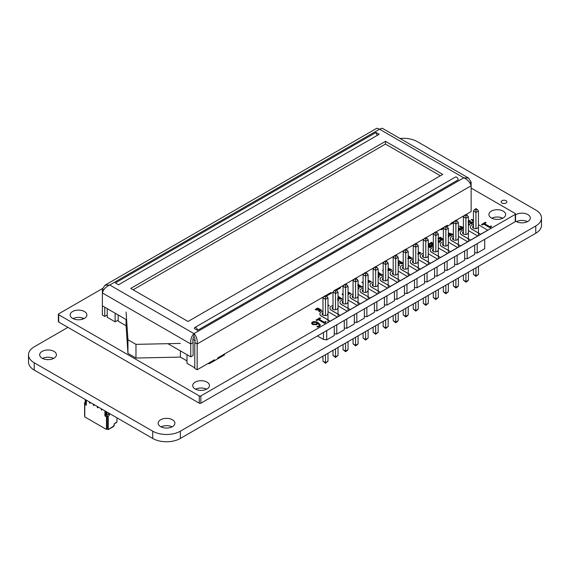 <?xml version="1.0" encoding="UTF-8"?>
<svg xmlns="http://www.w3.org/2000/svg" width="570" height="570" viewBox="0 0 570 570"><rect width="100%" height="100%" fill="white"/><g stroke="black" fill="none" stroke-linecap="round" stroke-linejoin="round"><path stroke-width="0.85" d="M400.026 138.489A19.544 11.286 180 0 1 417.297 141.617L535.772 210.024A19.544 11.286 180 0 1 541.5 218.004A19.544 11.286 180 0 1 535.772 225.984L180.348 431.184A19.544 11.286 180 0 1 152.703 431.184L34.229 362.784A19.544 11.286 180 0 1 28.5 354.804A19.544 11.286 180 0 1 34.229 346.824L67.923 327.365M541.5 218.004L541.5 225.278A19.544 11.286 180 0 1 535.772 233.258L180.348 438.458A19.544 11.286 180 0 1 152.703 438.458L34.229 370.058A19.544 11.286 180 0 1 28.5 362.078L28.5 354.804M81.674 319.428L83.519 318.359M502.013 203.013A2.836 1.639 0 0 0 505.106 203.369A2.836 1.639 0 0 0 506.858 201.858A2.836 1.639 0 0 0 504.022 200.22A2.836 1.639 0 0 0 501.187 201.858A2.836 1.639 0 0 0 502.013 203.013M527.471 221.637A8.379 4.838 0 0 0 516.427 221.637M515.551 221.117A8.379 4.838 0 0 0 516.028 221.424A8.379 4.838 0 0 0 525.155 222.471A8.379 4.838 0 0 0 530.328 218.004A8.379 4.838 0 0 0 524.827 213.458A8.379 4.838 0 0 0 515.551 214.883M53.573 358.437A8.379 4.838 0 0 0 42.529 358.437M42.123 358.224A8.379 4.838 0 0 0 51.257 359.271A8.379 4.838 0 0 0 56.423 354.804A8.379 4.838 0 0 0 48.051 349.966A8.379 4.838 0 0 0 39.672 354.804A8.379 4.838 0 0 0 42.123 358.224M172.047 426.845A8.379 4.838 0 0 0 161.004 426.845M160.597 426.624A8.379 4.838 0 0 0 169.732 427.671A8.379 4.838 0 0 0 174.904 423.204A8.379 4.838 0 0 0 166.525 418.366A8.379 4.838 0 0 0 158.147 423.204A8.379 4.838 0 0 0 160.597 426.624M326.731 330.543L326.731 339.884L334.255 335.545L334.255 326.247M336.763 324.793L336.763 334.091L344.287 329.752L344.287 320.454M346.795 319.008L346.795 328.306L354.319 323.959L354.319 314.661M356.827 313.215L356.827 322.513L364.351 318.167L364.351 308.869M366.859 307.422L366.859 316.721L374.383 312.374L374.383 303.076M376.891 301.63L376.891 310.928L384.415 306.582L384.415 297.284M386.916 295.837L386.916 305.135L394.44 300.796L394.44 291.498M396.948 290.044L396.948 299.343L404.472 295.004L404.472 285.705M406.98 284.259L406.98 293.557L414.504 289.211L414.504 279.913M417.012 278.466L417.012 287.764L424.536 283.418L424.536 274.12M427.044 272.674L427.044 281.972L434.568 277.626L434.568 268.328M437.076 266.881L437.076 276.179L444.6 271.84L444.6 262.542M447.108 261.089L447.108 270.387L454.632 266.048L454.632 256.749M457.133 255.303L457.133 264.601L464.657 260.255L464.657 250.957M467.165 249.51L467.165 258.809L474.689 254.462L474.689 245.164M477.197 243.718L477.197 253.016L484.721 248.67L484.721 239.371M326.731 339.884L323.475 339.449L317.433 335.915M477.197 253.016L474.689 252.681M467.165 258.809L464.657 258.474M457.133 264.601L454.632 264.266M447.108 270.387L444.6 270.059M437.076 276.179L434.568 275.844M427.044 281.972L424.536 281.637M417.012 287.764L414.504 287.43M406.98 293.557L404.472 293.222M396.948 299.343L394.44 299.015M386.916 305.135L384.415 304.8M376.891 310.928L374.383 310.593M366.859 316.721L364.351 316.386M356.827 322.513L354.319 322.178M346.795 328.306L344.287 327.971M336.763 334.091L334.255 333.756M323.475 339.449L323.475 332.424M322.969 361.216L325.477 362.663L325.477 363.254L322.969 361.216L322.969 356.115M327.985 353.222L327.985 361.216L325.477 362.663L325.477 354.668M325.477 363.254L327.985 361.216M327.985 322.52L327.985 319.92M327.985 319.827L327.985 297.853L325.477 299.3L325.477 315.538M325.477 296.963L326.695 296.257L325.477 295.552L324.259 296.257L325.477 296.963L325.477 299.3L322.969 297.853L322.969 315.11M448.362 283.725L448.362 291.719L445.854 293.757L445.854 285.171M445.854 293.757L443.346 291.719L443.346 286.617M443.346 291.719L445.854 293.172L448.362 291.719M448.362 253.023L448.362 250.422M448.362 250.33L448.362 228.356L445.854 229.803L445.854 246.041M445.854 227.466L447.072 226.76L445.854 226.055L444.636 226.76L445.854 227.466L445.854 229.803L443.346 228.356L443.346 245.613M458.387 277.932L458.387 285.933L456.998 287.323L455.886 287.964L455.886 279.378M455.886 287.964L453.378 285.933L453.378 280.832M453.378 285.933L455.886 287.38L458.387 285.933M458.387 247.238L458.387 244.63M458.387 244.544L458.387 222.564L455.886 224.017L455.886 240.248M455.886 221.673L457.104 220.968L455.886 220.269L454.661 220.968L455.886 221.673L455.886 224.017L453.378 222.564L453.378 239.82A2.793 1.61 0 0 0 456.399 240.162A2.793 1.61 0 0 0 458.123 238.673M388.177 318.473L388.177 326.468L385.669 328.505L385.669 319.92M385.669 328.505L383.161 326.468L383.161 321.366M383.161 326.468L385.669 327.914L388.177 326.468M388.177 287.772L388.177 285.171M388.177 285.078L388.177 263.105L385.669 264.551L385.669 280.789M385.669 262.214L386.887 261.509L385.669 260.804L384.451 261.509L385.669 262.214L385.669 264.551L383.161 263.105L383.161 280.362M408.234 306.888L408.234 314.889L406.845 316.279L405.726 316.92L405.726 308.334M405.726 316.92L403.218 314.889L403.218 309.788M403.218 314.889L405.726 316.336L408.234 314.889M408.234 276.193L408.234 273.586M408.234 273.5L408.234 251.52L405.726 252.973L405.726 269.204M405.726 250.629L406.944 249.924L405.726 249.225L404.508 249.924L405.726 250.629L405.726 252.973L403.218 251.52L403.218 268.776M398.202 312.681L398.202 320.675L396.813 322.071L395.694 322.713L395.694 314.127M395.694 322.713L393.186 320.675L393.186 315.573M393.186 320.675L395.694 322.128L398.202 320.675M398.202 281.979L398.202 279.378M398.202 279.286L398.202 257.312L395.694 258.759L395.694 274.996M395.694 256.422L396.912 255.716L395.694 255.011L394.476 255.716L395.694 256.422L395.694 258.759L393.186 257.312L393.186 274.569M418.266 301.095L418.266 309.097L415.758 311.135L415.758 302.549M415.758 311.135L413.25 309.097L413.25 303.995M413.25 309.097L415.758 310.543L418.266 309.097M418.266 270.401L418.266 267.8M418.266 267.708L418.266 245.734L415.758 247.181L415.758 263.418M415.758 244.836L416.976 244.138L415.758 243.433L414.54 244.138L415.758 244.836L415.758 247.181L413.25 245.734L413.25 262.984M378.145 324.266L378.145 332.26L375.637 334.298L375.637 325.712M375.637 334.298L373.129 332.26L373.129 327.159M373.129 332.26L375.637 333.707L378.145 332.26M378.145 293.564L378.145 290.964M378.145 290.871L378.145 268.897L375.637 270.344L375.637 286.582M375.637 268.007L376.856 267.302L375.637 266.596L374.419 267.302L375.637 268.007L375.637 270.344L373.129 268.897L373.129 286.154M368.113 330.051L368.113 338.053L365.605 340.091L365.605 331.505M365.605 340.091L363.097 338.053L363.097 332.951M363.097 338.053L365.605 339.499L368.113 338.053M368.113 299.357L368.113 296.756M368.113 296.664L368.113 274.69L365.605 276.137L365.605 292.374M365.605 273.792L366.824 273.094L365.605 272.389L364.387 273.094L365.605 273.792L365.605 276.137L363.097 274.69L363.097 291.94A2.793 1.61 0 0 0 366.118 292.282A2.793 1.61 0 0 0 367.842 290.793M358.081 335.844L358.081 343.845L356.692 345.235L355.573 345.876L355.573 337.29M355.573 345.876L353.065 343.845L353.065 338.744M353.065 343.845L355.573 345.292L358.081 343.845M358.081 305.149L358.081 302.549M358.081 302.456L358.081 280.483L355.573 281.929L355.573 298.167M355.573 279.585L356.791 278.887L355.573 278.181L354.355 278.887L355.573 279.585L355.573 281.929L353.065 280.483L353.065 297.732M348.049 341.637L348.049 349.638L346.66 351.027L345.541 351.669L345.541 343.083M345.541 351.669L343.033 349.638L343.033 344.529M343.033 349.638L345.541 351.084L348.049 349.638M348.049 310.935L348.049 308.334M348.049 308.249L348.049 286.268L345.541 287.722L345.541 303.953M345.541 285.378L346.76 284.672L345.541 283.974L344.323 284.672L345.541 285.378L345.541 287.722L343.033 286.268L343.033 303.525M438.33 289.517L438.33 297.512L435.822 299.549L435.822 290.964M435.822 299.549L433.314 297.512L433.314 292.41M433.314 297.512L435.822 298.958L438.33 297.512M438.33 258.816L438.33 256.215M438.33 256.122L438.33 234.149L435.822 235.595L435.822 251.833M435.822 233.258L437.04 232.553L435.822 231.847L434.604 232.553L435.822 233.258L435.822 235.595L433.314 234.149L433.314 251.406A2.793 1.61 0 0 0 436.335 251.74A2.793 1.61 0 0 0 438.059 250.251M428.298 295.31L428.298 303.304L425.79 305.342L425.79 296.756M425.79 305.342L423.282 303.304L423.282 298.203M423.282 303.304L425.79 304.751L428.298 303.304M428.298 264.608L428.298 262.008M428.298 261.915L428.298 239.941L425.79 241.388L425.79 257.626M425.79 239.051L427.008 238.345L425.79 237.64L424.572 238.345L425.79 239.051L425.79 241.388L423.282 239.941L423.282 257.198M468.419 272.139L468.419 280.141L467.03 281.53L465.911 282.171L465.911 273.586M465.911 282.171L463.403 280.141L463.403 275.039M463.403 280.141L465.911 281.587L468.419 280.141M468.419 241.445L468.419 238.844M468.419 238.752L468.419 216.778L465.911 218.224L465.911 234.462M465.911 215.88L467.129 215.182L465.911 214.477L464.693 215.182L465.911 215.88L465.911 218.224L463.403 216.778L463.403 234.028M475.943 276.386L475.943 275.794L473.435 274.348L475.943 276.386L478.451 274.348L475.943 275.794L475.943 267.8M473.435 274.348L473.435 269.247M478.451 266.347L478.451 274.348M478.451 235.652L478.451 233.052M478.451 232.959L478.451 210.986L475.943 212.432L475.943 228.67M475.943 210.088L477.161 209.389L475.943 208.684L474.724 209.389L475.943 210.088L475.943 212.432L473.435 210.986L473.435 228.242M338.017 347.429L338.017 355.423L335.509 357.461L335.509 348.876M335.509 357.461L333.001 355.423L333.001 350.322M333.001 355.423L335.509 356.877L338.017 355.423M338.017 316.728L338.017 314.127M338.017 314.034L338.017 292.061L335.509 293.507L335.509 309.745M335.509 291.17L336.728 290.465L335.509 289.76L334.291 290.465L335.509 291.17L335.509 293.507L333.001 292.061L333.001 309.318M324.259 296.257L322.969 297.853M327.985 297.853L326.695 296.257M334.291 290.465L333.001 292.061M338.017 292.061L336.728 290.465M344.323 284.672L343.033 286.268M348.049 286.268L346.76 284.672M354.355 278.887L353.065 280.483M358.081 280.483L356.791 278.887M364.387 273.094L363.097 274.69M368.113 274.69L366.824 273.094M374.419 267.302L373.129 268.897M378.145 268.897L376.856 267.302M384.451 261.509L383.161 263.105M388.177 263.105L386.887 261.509M394.476 255.716L393.186 257.312M398.202 257.312L396.912 255.716M404.508 249.924L403.218 251.52M408.234 251.52L406.944 249.924M414.54 244.138L413.25 245.734M418.266 245.734L416.976 244.138M424.572 238.345L423.282 239.941M428.298 239.941L427.008 238.345M434.604 232.553L433.314 234.149M438.33 234.149L437.04 232.553M444.636 226.76L443.346 228.356M448.362 228.356L447.072 226.76M454.661 220.968L453.378 222.564M458.387 222.564L457.104 220.968M464.693 215.182L463.403 216.778M468.419 216.778L467.129 215.182M474.724 209.389L473.435 210.986M478.451 210.986L477.161 209.389M85.457 399.634L85.222 400.938L85.322 399.72L86.106 400.176L85.457 399.634L85.222 400.938L86.042 401.458L86.248 400.09L86.013 401.394L86.013 400.347L85.222 399.891L86.248 400.09M86.355 403.232L84.973 402.662L86.156 403.346L85.764 402.662L86.355 402.206L85.764 402.662L86.255 402.377L85.464 401.921L86.255 402.377M84.973 402.206L86.156 403.346L84.973 402.662L84.973 402.206L85.764 403.118L84.973 402.206L85.464 401.921L84.973 402.206L85.764 402.662L84.973 402.206L85.564 401.18L86.355 402.206L85.464 401.921M109.461 413.492L109.461 414.974L108.272 414.29L106.697 415.202L108.272 414.29L109.461 414.974L109.461 413.492L109.461 414.974L108.272 414.29L108.272 412.808L108.272 414.29L106.697 415.202L106.298 414.518L106.889 413.279L106.547 412.203L105.756 411.747L105.756 412.794L105.856 411.576L106.547 412.203L105.756 411.747L105.785 412.858L106.547 413.25L105.756 412.794L106.547 413.25L106.782 411.946L105.756 411.747M106.298 414.974L106.298 414.518L106.298 414.974L105.507 414.518L106.697 415.202L105.507 414.518L106.098 413.036L106.098 413.834M106.298 414.518L106.889 413.279L106.889 414.062L106.098 413.606L106.889 414.062L106.298 414.518L105.507 414.062L106.79 414.233L106.006 413.777L106.098 413.036L105.507 414.518L105.507 414.062L106.298 414.518L105.507 414.062M101.261 408.761L101.261 409.787L101.859 410.129L101.261 409.787L101.261 408.761L101.261 409.787L101.859 410.129L101.859 409.103L101.859 410.129L101.261 409.787L101.261 408.761M97.313 406.481L97.313 407.507L97.905 407.849L97.313 407.507L97.313 406.481L97.313 407.507L97.905 407.849L97.905 406.823L97.905 407.849L97.313 407.507L97.313 406.481M93.366 404.201L93.366 405.227L93.957 405.569L93.366 405.227L93.366 404.201L93.366 405.227L93.957 405.569L93.957 404.543L93.957 405.569L93.366 405.227L93.366 404.201M89.419 401.921L89.419 402.947L90.01 403.289L89.419 402.947L89.419 401.921L89.419 402.947L90.01 403.289L90.01 402.263L90.01 403.289L89.419 402.947L89.419 401.921M106.483 415.081L106.098 415.551L106.098 414.86L106.098 415.551L104.916 415.95L106.497 416.862L106.497 429.452L84.773 416.912L84.773 404.322L84.773 416.912L106.497 429.452L107.288 428.996L108.272 429.566L114.2 425.69L108.272 429.566L108.272 416.449L109.461 414.974L108.272 416.449L107.288 415.879L106.497 416.862L106.497 429.452L107.288 428.996L107.288 415.879L108.272 416.449L108.272 429.566L113.8 426.374L114.2 423.866L116.487 422.548L114.2 423.866L114.2 425.69L114.2 423.866L116.487 422.548M106.098 414.86L106.098 415.551L104.916 415.95L104.916 410.87L104.916 415.95L106.497 416.862L106.497 429.452L84.773 416.912L84.773 404.322L86.355 405.234L84.773 404.322L85.564 403.339L84.581 402.769L84.581 415.886L84.581 402.769L84.973 402.278L84.581 402.769L85.564 403.339L84.773 404.322L86.355 405.234L86.355 400.154M116.964 417.824L116.964 421.814L116.964 417.824L116.964 421.814L114.2 423.866M84.773 416L84.581 402.769L84.973 402.278M85.564 401.544L85.08 402.149M473.435 226.026A2.793 1.61 0 0 0 472.601 227.131A2.793 1.61 0 0 1 473.435 226.026M473.435 225.934A2.793 1.61 0 0 0 472.601 227.088A2.793 1.61 0 0 0 473.414 228.228A2.793 1.61 0 0 0 476.463 228.577A2.793 1.61 0 0 0 478.187 227.088M470.364 227.131A5.023 2.9 0 0 0 470.364 227.181A5.023 2.9 0 0 0 471.839 229.233L480.702 234.348L487.813 230.244L478.943 225.036A5.023 2.9 0 0 0 478.451 224.787M473.435 224.416A5.023 2.9 0 0 0 470.364 227.088A5.023 2.9 0 0 0 471.839 229.14L480.702 234.348M480.702 234.263L487.813 230.152M463.403 231.819A2.793 1.61 0 0 0 462.569 232.923A2.793 1.61 0 0 1 463.403 231.819M463.403 231.726A2.793 1.61 0 0 0 462.569 232.881A2.793 1.61 0 0 0 463.389 234.021A2.793 1.61 0 0 0 466.431 234.37A2.793 1.61 0 0 0 468.155 232.881M460.332 232.923A5.023 2.9 0 0 0 460.332 232.973A5.023 2.9 0 0 0 461.807 235.025L470.678 240.141L477.781 236.037L468.918 230.829A5.023 2.9 0 0 0 468.419 230.579M463.403 230.209A5.023 2.9 0 0 0 460.332 232.881A5.023 2.9 0 0 0 461.807 234.933L470.678 240.141M470.678 240.048L477.781 235.944M453.378 237.612A2.793 1.61 0 0 0 452.537 238.716A2.793 1.61 0 0 1 453.378 237.612M453.378 237.519A2.793 1.61 0 0 0 452.537 238.673A2.793 1.61 0 0 0 453.357 239.813M450.307 238.716A5.023 2.9 0 0 0 450.3 238.759A5.023 2.9 0 0 0 451.775 240.811L460.646 245.934L467.749 241.83L458.886 236.621A5.023 2.9 0 0 0 458.387 236.365M453.378 235.994A5.023 2.9 0 0 0 450.3 238.673A5.023 2.9 0 0 0 451.775 240.725L460.646 245.934M460.646 245.841L467.749 241.737M443.346 243.404A2.793 1.61 0 0 0 442.505 244.509A2.793 1.61 0 0 1 443.346 243.404M443.346 243.312A2.793 1.61 0 0 0 442.505 244.459A2.793 1.61 0 0 0 443.325 245.599A2.793 1.61 0 0 0 446.367 245.948A2.793 1.61 0 0 0 448.091 244.459M440.275 244.509A5.023 2.9 0 0 0 440.275 244.551A5.023 2.9 0 0 0 441.743 246.603L450.614 251.726L457.724 247.622L448.854 242.407A5.023 2.9 0 0 0 448.362 242.157M443.346 241.787A5.023 2.9 0 0 0 440.275 244.459A5.023 2.9 0 0 0 441.743 246.511L450.614 251.726M450.614 251.634L457.724 247.53M433.314 249.19A2.793 1.61 0 0 0 432.473 250.301A2.793 1.61 0 0 1 433.314 249.19M433.314 249.104A2.793 1.61 0 0 0 432.473 250.251A2.793 1.61 0 0 0 433.293 251.391M430.243 250.301A5.023 2.9 0 0 0 430.243 250.344A5.023 2.9 0 0 0 431.711 252.396L440.582 257.519L447.692 253.415L438.822 248.199A5.023 2.9 0 0 0 438.33 247.95M433.314 247.58A5.023 2.9 0 0 0 430.243 250.251A5.023 2.9 0 0 0 431.711 252.303L440.582 257.519M440.582 257.426L447.692 253.322M423.282 254.982A2.793 1.61 0 0 0 422.448 256.087A2.793 1.61 0 0 1 423.282 254.982M423.282 254.89A2.793 1.61 0 0 0 422.441 256.044A2.793 1.61 0 0 0 423.261 257.184A2.793 1.61 0 0 0 426.303 257.533A2.793 1.61 0 0 0 428.027 256.044M420.211 256.087A5.023 2.9 0 0 0 420.211 256.137A5.023 2.9 0 0 0 421.686 258.189L430.549 263.304L437.66 259.2L428.79 253.992A5.023 2.9 0 0 0 428.298 253.743M423.282 253.372A5.023 2.9 0 0 0 420.211 256.044A5.023 2.9 0 0 0 421.686 258.096L430.549 263.304M430.549 263.219L437.66 259.115M413.25 260.775A2.793 1.61 0 0 0 412.416 261.879A2.793 1.61 0 0 1 413.25 260.775M413.25 260.682A2.793 1.61 0 0 0 412.416 261.837A2.793 1.61 0 0 0 413.229 262.977A2.793 1.61 0 0 0 416.278 263.326A2.793 1.61 0 0 0 417.995 261.837M410.179 261.879A5.023 2.9 0 0 0 410.179 261.929A5.023 2.9 0 0 0 411.654 263.981L420.518 269.097L427.628 264.993L418.758 259.785A5.023 2.9 0 0 0 418.266 259.535M413.25 259.165A5.023 2.9 0 0 0 410.179 261.837A5.023 2.9 0 0 0 411.654 263.889L420.518 269.097M420.518 269.004L427.628 264.9M403.218 266.568A2.793 1.61 0 0 0 402.384 267.672A2.793 1.61 0 0 1 403.218 266.568M403.218 266.475A2.793 1.61 0 0 0 402.384 267.629A2.793 1.61 0 0 0 403.204 268.769A2.793 1.61 0 0 0 406.246 269.118A2.793 1.61 0 0 0 407.97 267.629M400.147 267.672A5.023 2.9 0 0 0 400.147 267.715A5.023 2.9 0 0 0 401.622 269.767L410.486 274.89L417.596 270.786L408.733 265.577A5.023 2.9 0 0 0 408.234 265.328M403.218 264.95A5.023 2.9 0 0 0 400.147 267.629A5.023 2.9 0 0 0 401.622 269.681L410.486 274.89M410.486 274.797L417.596 270.693M393.186 272.36A2.793 1.61 0 0 0 392.352 273.465A2.793 1.61 0 0 1 393.186 272.36M393.186 272.268A2.793 1.61 0 0 0 392.352 273.415A2.793 1.61 0 0 0 393.172 274.555A2.793 1.61 0 0 0 396.214 274.911A2.793 1.61 0 0 0 397.938 273.415M390.115 273.465A5.023 2.9 0 0 0 390.115 273.507A5.023 2.9 0 0 0 391.59 275.559L400.461 280.682L407.564 276.578L398.701 271.363A5.023 2.9 0 0 0 398.202 271.113M393.186 270.743A5.023 2.9 0 0 0 390.115 273.415A5.023 2.9 0 0 0 391.59 275.467L400.461 280.682M400.461 280.59L407.564 276.486M383.161 278.153A2.793 1.61 0 0 0 382.32 279.257A2.793 1.61 0 0 1 383.161 278.153M383.161 278.06A2.793 1.61 0 0 0 382.32 279.207A2.793 1.61 0 0 0 383.14 280.347A2.793 1.61 0 0 0 386.182 280.697A2.793 1.61 0 0 0 387.906 279.207M380.09 279.257A5.023 2.9 0 0 0 380.083 279.3A5.023 2.9 0 0 0 381.558 281.352L390.429 286.475L397.532 282.371L388.669 277.155A5.023 2.9 0 0 0 388.177 276.906M383.161 276.536A5.023 2.9 0 0 0 380.083 279.207A5.023 2.9 0 0 0 381.558 281.259L390.429 286.475M390.429 286.382L397.532 282.278M373.129 283.938A2.793 1.61 0 0 0 372.288 285.043A2.793 1.61 0 0 1 373.129 283.938M373.129 283.853A2.793 1.61 0 0 0 372.288 285A2.793 1.61 0 0 0 373.108 286.14A2.793 1.61 0 0 0 376.15 286.489A2.793 1.61 0 0 0 377.874 285M370.058 285.043A5.023 2.9 0 0 0 370.058 285.093A5.023 2.9 0 0 0 371.526 287.145L380.397 292.26L387.507 288.156L378.637 282.948A5.023 2.9 0 0 0 378.145 282.699M373.129 282.328A5.023 2.9 0 0 0 370.058 285A5.023 2.9 0 0 0 371.526 287.052L380.397 292.26M380.397 292.175L387.507 288.071M363.097 289.731A2.793 1.61 0 0 0 362.256 290.835A2.793 1.61 0 0 1 363.097 289.731M363.097 289.638A2.793 1.61 0 0 0 362.256 290.793A2.793 1.61 0 0 0 363.076 291.933M360.026 290.835A5.023 2.9 0 0 0 360.026 290.885A5.023 2.9 0 0 0 361.494 292.937L370.365 298.053L377.475 293.949L368.605 288.741A5.023 2.9 0 0 0 368.113 288.491M363.097 288.121A5.023 2.9 0 0 0 360.026 290.793A5.023 2.9 0 0 0 361.494 292.845L370.365 298.053M370.365 297.96L377.475 293.856M353.065 295.524A2.793 1.61 0 0 0 352.232 296.628A2.793 1.61 0 0 1 353.065 295.524M353.065 295.431A2.793 1.61 0 0 0 352.224 296.585A2.793 1.61 0 0 0 353.044 297.725A2.793 1.61 0 0 0 356.086 298.074A2.793 1.61 0 0 0 357.81 296.585M349.994 296.628A5.023 2.9 0 0 0 349.994 296.678A5.023 2.9 0 0 0 351.469 298.73L360.333 303.846L367.443 299.742L358.573 294.533A5.023 2.9 0 0 0 358.081 294.284M353.065 293.906A5.023 2.9 0 0 0 349.994 296.585A5.023 2.9 0 0 0 351.469 298.637L360.333 303.846M360.333 303.753L367.443 299.649M343.033 301.316A2.793 1.61 0 0 0 342.2 302.421A2.793 1.61 0 0 1 343.033 301.316M343.033 301.224A2.793 1.61 0 0 0 342.2 302.378A2.793 1.61 0 0 0 343.012 303.518A2.793 1.61 0 0 0 346.061 303.867A2.793 1.61 0 0 0 347.778 302.378M339.962 302.421A5.023 2.9 0 0 0 339.962 302.463A5.023 2.9 0 0 0 341.437 304.515L350.301 309.638L357.411 305.534L348.541 300.326A5.023 2.9 0 0 0 348.049 300.069M343.033 299.699A5.023 2.9 0 0 0 339.962 302.378A5.023 2.9 0 0 0 341.437 304.43L350.301 309.638M350.301 309.546L357.411 305.442M333.001 307.109A2.793 1.61 0 0 0 332.168 308.213A2.793 1.61 0 0 1 333.001 307.109M333.001 307.016A2.793 1.61 0 0 0 332.168 308.163A2.793 1.61 0 0 0 332.987 309.303A2.793 1.61 0 0 0 336.029 309.653A2.793 1.61 0 0 0 337.754 308.163M329.93 308.213A5.023 2.9 0 0 0 329.93 308.256A5.023 2.9 0 0 0 331.405 310.308L340.269 315.431L347.379 311.327L338.516 306.111A5.023 2.9 0 0 0 338.017 305.862M333.001 305.492A5.023 2.9 0 0 0 329.93 308.163A5.023 2.9 0 0 0 331.405 310.215L340.269 315.431M340.269 315.338L347.379 311.234M322.969 312.894A2.793 1.61 0 0 0 322.136 314.006A2.793 1.61 0 0 1 322.969 312.894M322.969 312.809A2.793 1.61 0 0 0 322.136 313.956A2.793 1.61 0 0 0 322.955 315.096A2.793 1.61 0 0 0 325.997 315.445A2.793 1.61 0 0 0 327.721 313.956M319.898 314.006A5.023 2.9 0 0 0 319.898 314.049A5.023 2.9 0 0 0 321.373 316.101L330.244 321.224L337.347 317.12L328.484 311.904A5.023 2.9 0 0 0 327.985 311.655M322.969 311.284A5.023 2.9 0 0 0 319.898 313.956A5.023 2.9 0 0 0 321.373 316.008L330.244 321.224M330.244 321.131L337.347 317.027M473.435 220.362L471.967 219.878L473.435 221.324M473.435 220.405L472.01 219.856M473.435 221.602L471.176 219.35L473.435 220.02M471.176 219.35L473.435 221.652M468.419 222.079L472.416 222.143L472.794 222.72M468.226 221.053L469.253 220.462L470.571 221.01L468.369 221.203M470.485 221.124L468.369 221.16M472.416 222.143L472.302 223.319L471.361 223.868L470.35 223.383L472.202 223.191L472.195 222.329L468.155 222.35M470.385 222.4L468.155 222.307M472.202 223.191L472.195 222.329L470.385 222.442M472.202 223.24L472.195 222.371M470.35 223.383L471.361 223.91M471.81 223.526L471.426 223.689M472.302 223.319L471.81 223.568M472.416 222.186L472.302 223.369M468.419 225.107L469.281 224.879L469.274 224.01L468.419 223.946M469.281 224.879L469.274 224.01L468.419 223.896M469.281 224.922L469.274 224.06M468.419 223.604L469.495 223.825L469.381 225.008L468.419 225.585M468.889 225.214L468.504 225.371M469.381 225.008L468.889 225.257M469.872 224.43L469.495 223.825M469.495 223.875L469.381 225.05M463.403 227.701L460.282 226.625L462.947 228.663L462.128 229.176L459.491 226.09L462.056 229.033M463.403 227.743L460.325 226.596M459.491 226.09L463.403 227.344M462.947 228.663L462.128 229.176M458.387 227.722L461.857 229.29L458.387 230.145M458.387 229.746L460.76 229.525L458.387 228.164M460.624 229.81L458.387 228.207M461.857 229.29L460.824 229.931L458.387 230.187M453.378 230.465L453.378 229.824M458.216 230.993L458.935 230.978L458.387 231.292M458.935 230.978L458.387 231.335M453.378 230.508L453.285 230.138M448.362 232.909L453.093 234.348L452.117 234.911L448.64 233.344L451.262 235.403L450.443 235.923L448.362 233.394M452.046 234.769L448.64 233.394M453.093 234.348L452.117 234.961M450.371 235.781L448.362 233.436M451.262 235.403L450.443 235.923M448.077 235.011C449.181 235.553 449.445 236.172 448.861 236.856L448.362 237.035M449.238 236.336L448.362 237.077M448.362 236.871L448.875 236.493L448.362 235.745M449.238 236.358L448.861 236.899M448.875 236.514L448.362 235.788M443.346 239.977L440.902 240.305L440.681 239.236L437.974 238.702M438.33 238.324L440.995 239.022L441.515 238.723L439.228 237.797L440.289 237.177L443.346 239.336M440.425 239.763L440.681 239.236M441.679 238.816L441.18 239.101L441.23 240.056L443.154 239.899L441.679 238.816L441.18 239.151L441.23 240.098M443.154 239.899L441.679 238.859M441.18 239.151L441.23 240.056M443.346 240.02L440.902 240.348L440.681 239.279M440.639 239.272L437.974 238.752M441.479 238.744L439.228 237.797M438.28 241.844L440.069 241.744L440.061 240.875L438.252 240.996M440.069 241.744L440.061 240.875L438.252 240.953M440.069 241.794L440.061 240.925M438.095 240.661L440.282 240.697L440.168 241.872L439.228 242.464L438.33 242.036M439.677 242.079L439.228 242.414L438.33 241.994M440.168 241.872L439.677 242.122M440.66 241.295L440.282 240.697M440.282 240.739L440.168 241.915M433.314 245.585L432.138 245.364L431.918 244.295L428.911 243.746L429.552 243.383L432.231 244.081L432.751 243.782L430.464 242.856L431.526 242.243L433.314 243.668M431.661 244.829L431.918 244.295M433.314 244.103L432.416 244.167L432.466 245.114L433.314 245.349M433.314 244.152L432.416 244.167L432.466 245.114M433.314 245.627L432.138 245.406L431.918 244.338M431.875 244.331L428.911 243.746M432.716 243.803L430.464 242.856M432.416 244.209L432.466 245.157M428.298 245.948L430.571 247.352L429.887 247.793L428.298 246.204M430.571 247.352L429.887 247.793M428.298 244.423L432.701 246.126L431.903 246.582L428.918 244.993L431.661 246.724L430.884 247.173L428.298 245.805M430.792 247.038L428.298 245.763M431.661 246.724L430.884 247.216M431.811 246.447L428.918 245.036M432.701 246.126L431.903 246.625M429.766 246.062L428.298 244.801M428.298 245.449L429.801 246.048L428.298 244.758M429.816 247.601L428.298 246.162M418.266 251.783L420.902 252.938L418.266 254.191M417.611 253.835L419.834 253.365L418.266 252.503M419.834 253.365L418.473 252.382M420.902 252.938L418.622 254.298M418.622 254.248L418.266 254.149M408.234 255.688L411.476 257.982L412.195 257.961L411.162 258.559L407.707 258.367M408.091 258.089L411.091 258.196L408.234 256.55M410.963 258.488L408.234 256.593M412.195 257.961L411.162 258.602L407.707 258.41M408.412 255.773L408.213 256.144M408.234 259.549L408.234 260.241M408.341 259.927L408.234 260.283M398.202 261.502L399.484 260.739L399.449 261.16L403.218 262.955M403.218 263.141L402.399 263.618L398.943 263.425L398.202 262.913M398.202 262.171L399.328 263.148L402.327 263.262L399.071 261.373L398.202 261.908M402.199 263.547L399.071 261.423L398.202 261.958M403.218 263.19L402.399 263.661L398.943 263.475L398.202 262.955M398.202 264.751L399.634 264.836L398.993 265.691L398.202 265.235M399.634 264.836L398.993 265.691M399.428 265L399.093 265.634M398.993 265.641L398.202 265.185M388.177 268.142L391.747 269.767L388.177 270.586M387.643 269.895L390.642 270.002L388.177 268.577M390.514 270.294L388.177 268.627M391.747 269.767L390.714 270.408L388.177 270.636M383.161 270.942L382.577 270.501L383.161 270.992M382.577 270.501L383.161 270.166M378.145 273.059L379.036 272.546L379 272.966L382.256 274.847L382.983 274.826L381.95 275.424L378.145 275.018M378.145 274.462L378.879 274.954L381.879 275.068L378.145 273.251M381.75 275.353L378.145 273.294M382.983 274.826L381.95 275.467L378.145 275.061M378.145 277.305L379.007 276.607L378.523 276.215L379.078 276.258L378.858 277.319L378.145 277.562M378.858 277.269L378.145 277.512M379.349 276.657L379.078 276.258M379.078 276.3L378.858 277.319M378.801 277.12L378.736 276.55M378.801 277.163L379.007 276.657M368.113 280.169L371.298 281.573L368.113 282.499M368.113 282.143L370.194 281.808L368.113 280.611M370.065 282.1L368.113 280.654M371.298 281.573L368.113 282.542M363.097 282.52L361.879 282.449L363.097 281.751M363.097 282.57L361.879 282.449M358.081 284.644L358.587 284.352L358.551 284.772L361.808 286.653L362.534 286.632L361.501 287.23L358.046 287.038M358.081 286.546L361.43 286.874L357.746 285.029M361.302 287.159L357.746 285.071M362.534 286.632L361.501 287.273L358.046 287.088M358.594 288.534L358.081 288.192M358.081 288.826L358.637 288.513L358.081 288.149M358.081 287.935L359.121 288.605L358.081 289.246M359.121 288.605L358.081 289.204M348.049 292.203L350.849 293.379L348.049 294.355M348.049 294.077L349.745 293.614L348.049 292.638M349.617 293.906L348.049 292.681M350.849 293.379L348.049 294.405M343.033 295.16L342.1 294.248L343.033 293.408M343.033 293.593L342.406 294.091M343.033 293.636L343.176 294.818M343.033 295.203L342.1 294.298M342.705 293.757L342.406 294.113M338.017 296.229L341.359 298.459L342.086 298.438L341.052 299.036L337.597 298.844M337.982 298.566L340.981 298.68L338.017 296.97M340.853 298.965L338.017 297.013M342.086 298.438L341.052 299.079L337.597 298.894M338.017 299.799L338.73 300.376L338.017 300.832M338.73 300.376L338.017 300.789M337.81 300.575L337.782 299.841M337.81 300.533L337.782 299.799L337.81 300.533M327.985 304.644L329.246 305.855L327.985 305.741M327.985 305.427L328.74 305.691L327.985 304.936M329.246 305.855L327.985 305.784M328.726 305.691L327.985 304.986M316.122 309.061L318.737 309.859L316.585 308.598L317.647 307.985L321.601 310.265L320.532 310.878L318.943 309.567L319.385 311.013L320.076 311.149L319.093 311.712L318.872 310.187L315.146 309.667L315.958 308.961L316.3 309.389M315.78 309.546L315.26 309.603M318.872 310.187L315.78 309.588M318.979 311.591L318.872 310.237M318.979 311.64L319.157 311.22M320.076 311.149L319.093 311.762M320.511 310.707L318.958 309.617M321.601 310.265L320.532 310.928M317.269 308.598L316.884 308.662M318.566 309.346L317.269 308.648M318.723 309.852L318.566 309.396M187.003 354.704L187.003 363.332L194.79 367.828M192.895 339.371L194.904 340.532L194.904 342.2M107.231 308.648L107.231 317.276L115.126 321.836L118.189 320.069M115.126 313.208L115.126 321.836M118.189 314.975L118.189 321.181L126.084 325.741L127.951 353.393L135.974 358.031L180.391 357.098L187.003 360.917M126.084 319.535L126.084 325.741M126.084 312.061L127.951 339.713L127.951 353.393M127.951 339.713L135.974 344.351L135.974 358.031M180.391 350.885L180.391 357.098M135.974 344.351L180.391 343.418M503.196 211.128A8.379 4.838 0 0 0 494.062 210.081A8.379 4.838 0 0 0 488.896 214.548A8.379 4.838 0 0 0 491.347 217.968A8.379 4.838 0 0 0 500.474 219.015A8.379 4.838 0 0 0 505.647 214.548A8.379 4.838 0 0 0 503.196 211.128M502.769 218.196A8.379 4.838 0 0 0 491.768 218.196M72.597 318.366A8.379 4.838 180 0 1 70.146 314.946A8.379 4.838 180 0 1 75.318 310.479A8.379 4.838 180 0 1 84.445 311.526A8.379 4.838 180 0 1 86.897 314.946A8.379 4.838 180 0 1 81.724 319.414A8.379 4.838 180 0 1 72.597 318.366M73.024 318.594A8.379 4.838 180 0 1 84.025 318.594M195.154 388.968A8.379 4.838 180 0 1 192.703 385.548A8.379 4.838 180 0 1 197.876 381.081A8.379 4.838 180 0 1 207.003 382.128A8.379 4.838 180 0 1 209.461 385.548A8.379 4.838 180 0 1 204.288 390.022A8.379 4.838 180 0 1 195.154 388.968M195.581 389.196A8.379 4.838 180 0 1 206.582 389.196M470.635 247.458L515.223 221.716A1.119 0.648 0 0 0 515.551 221.26L515.551 213.964A1.119 0.648 0 0 0 515.223 213.508L471.141 188.064M460.603 253.251L470.678 247.487M450.571 259.044L460.646 253.272M440.539 264.836L450.614 259.065M430.514 270.629L440.582 264.858M420.482 276.414L430.549 270.65M410.45 282.207L420.518 276.443M400.418 288L410.486 282.228M390.386 293.792L400.461 288.021M380.354 299.585L390.429 293.814M370.322 305.377L380.397 299.606M360.297 311.163L370.365 305.399M350.265 316.956L360.333 311.192M340.233 322.748L350.301 316.977M330.201 328.541L340.269 322.77M200.868 403.211L200.868 395.915A1.119 0.648 180 0 1 199.286 395.915L58.696 314.747A1.119 0.648 180 0 1 58.368 314.291L58.368 321.587A1.119 0.648 180 0 0 58.696 322.043L199.286 403.211A1.119 0.648 180 0 0 200.868 403.211L330.244 328.562M440.503 229.29L441.294 229.746L443.346 228.563M446.766 226.582L453.378 222.77M453.535 222.371L453.535 221.766M326.396 296.079L333.001 292.267M336.421 290.287L340.625 287.864L339.834 287.408M337.469 289.688L337.469 288.776M208.371 363.311L209.162 363.767L224.559 354.875L223.768 354.419M221.402 356.699L221.402 355.787M200.868 395.915L515.223 214.42A1.119 0.648 0 0 0 515.551 213.964M58.368 314.291A1.119 0.648 180 0 1 58.696 313.835L102.557 288.513M486.103 222.742L485.319 222.293L481.493 224.552L482.277 225L483.709 224.174L490.029 227.822L490.642 227.466L491.597 226.283L491.034 225.962L489.758 226.696L484.507 223.668L486.103 222.742L484.55 223.689M481.493 224.502L482.277 225M482.277 224.958L483.709 224.174M483.709 224.131L490.029 227.822M490.029 227.772L490.642 227.466M490.642 227.423L491.597 226.283M320.639 318.274L319.856 317.825L316.029 320.084L316.813 320.532L318.238 319.706L324.558 323.354L325.171 322.998L326.126 321.815L325.563 321.494L324.287 322.228L319.043 319.2L320.639 318.274L319.079 319.221M316.029 320.034L316.813 320.532M316.813 320.49L318.238 319.706M318.238 319.663L324.558 323.354M324.558 323.304L325.171 322.998M325.171 322.955L326.126 321.815M312.595 324.515L316.785 324.672L317.611 323.254L319.392 325.156L318.73 326.061L317.034 326.389L317.12 326.995L319.385 326.396L320.411 325L318.245 322.691C316.457 321.487 314.498 321.266 312.36 322.036L311.526 323.183L312.595 324.565L316.785 324.715L317.611 323.297L319.392 325.178M311.526 323.226L312.595 324.565M317.034 326.389L317.12 327.038L319.385 326.439L320.411 325.05M312.545 323.048L312.987 322.435L316.884 322.834L316.322 324.223L313.4 324.059L312.545 323.026L312.987 322.392L316.884 322.834L316.941 323.233M316.884 322.834L316.941 323.254M194.349 328.541A2.237 1.29 60 0 1 194.812 327.515A2.237 1.29 60 0 1 195.93 327.629A2.237 1.29 60 0 1 197.512 330.365L194.349 328.541M194.812 327.515L455.459 177.035A2.237 1.29 60 0 1 456.577 177.142A2.237 1.29 60 0 1 458.152 179.878L197.512 330.365M104.752 307.216L104.752 316.428L107.231 314.996M104.752 316.428L102.379 315.06L102.379 289.232L103.704 289.995M447.471 226.176L447.471 225.264L445.975 226.126M444.415 227.031L435.943 231.919M434.383 232.824L425.911 237.711M424.358 238.609L415.879 243.504M414.326 244.402L405.854 249.297M404.294 250.194L395.822 255.089M394.262 255.987L385.79 260.875M384.23 261.78L375.758 266.667M374.198 267.565L365.726 272.46M364.166 273.358L355.694 278.253M354.141 279.15L345.662 284.045M344.109 284.943L335.637 289.831M469.815 182.835L471.141 182.072L468.561 178.054L463.788 177.826C467.685 179.643 470.136 182.293 471.141 185.777L471.141 211.598L466.039 214.548M464.479 215.446L456.007 220.341M454.447 221.238L450.749 223.369L450.749 224.281M330.971 293.436L330.971 292.524L325.605 295.623M324.045 296.521L217.747 357.896L217.747 358.808M188.029 321.473L442.755 174.406L385.491 141.346L130.765 288.413L188.029 321.473M115.368 282.941L118.524 284.765L379.171 134.278L376.015 132.454L115.368 282.941M133.138 289.781L385.491 144.082L440.382 175.774M126.611 319.834L102.379 305.848L102.379 292.937C103.384 289.453 105.835 286.803 109.732 284.993L104.965 285.221L102.379 289.232M104.965 285.221L376.87 128.236L379.563 129.205L382.263 128.236L468.561 178.054M193.957 333.614L463.788 177.826L379.563 129.205L109.732 284.993L193.957 333.614C196.472 336.229 197.541 339.67 197.163 343.952L194.79 342.584C195.311 340.048 195.033 337.974 193.957 336.35L193.957 333.614C191.442 336.229 190.373 339.67 190.751 343.952L193.116 342.584L193.116 355.502L190.751 356.87L167.901 343.674M193.957 336.35C192.881 337.974 192.603 340.048 193.116 342.584M102.379 292.937L190.751 343.952L190.751 356.87M471.141 182.072L471.141 185.777L197.163 343.952L197.163 369.78L214.47 359.784L214.47 360.696M194.79 342.584L194.79 368.412L197.163 369.78M442.733 228L442.733 228.912M326.232 295.26L326.232 295.987M209.732 362.52L209.732 363.432M377.589 135.19A2.237 1.29 60 0 1 376.015 132.454M385.491 144.082L385.491 141.346M85.564 401.75L85.564 401.18M85.222 400.938L86.255 401.366M85.764 403.118L85.764 402.662M106.782 411.946L105.992 411.49M105.756 412.794L106.547 413.25L106.547 412.203M101.859 409.103L101.859 410.129L101.261 409.787L101.859 410.129L101.859 409.103M97.905 406.823L97.905 407.849L97.313 407.507L97.905 407.849L97.905 406.823M93.957 404.543L93.957 405.569L93.366 405.227L93.957 405.569L93.957 404.543M90.01 402.263L90.01 403.289L89.419 402.947L90.01 403.289L90.01 402.263M106.497 429.452L107.288 428.996L108.272 429.566L108.272 416.449L109.461 414.974M116.964 421.814L116.565 422.498L116.964 421.814M106.098 415.551L104.916 415.95L106.497 416.862L107.288 415.879L108.272 416.449M108.272 429.566L107.288 428.996L107.288 415.879L106.497 416.862M107.288 428.996L107.288 415.879M84.773 404.322L85.564 403.339L84.581 402.769M108.272 414.29L108.272 412.808M104.916 415.95L104.916 410.87M535.772 233.258L535.772 225.984M180.348 438.458L180.348 431.184M152.703 438.458L152.703 431.184M34.229 370.058L34.229 362.784M85.222 399.891L86.013 400.347M85.322 399.72L86.106 400.176M106.647 412.032L105.856 411.576M106.79 414.233L106.006 413.777M106.889 414.062L106.098 413.606M515.223 221.716L515.223 214.42M199.286 403.211L199.286 395.915M58.696 322.043L58.696 314.747M85.251 401.002L86.042 401.458M106.576 413.314L105.785 412.858"/></g></svg>
